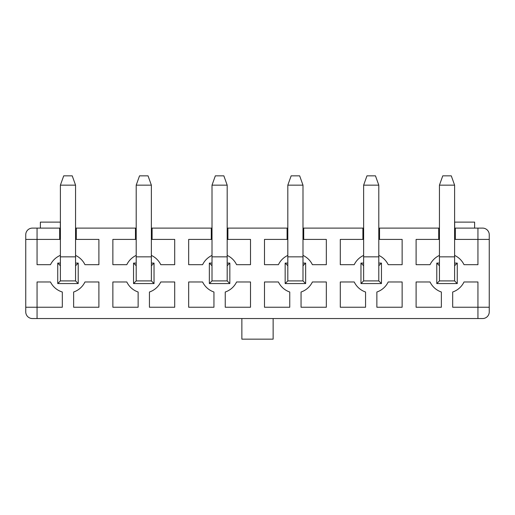 <?xml version="1.0" encoding="UTF-8"?>
<svg xmlns="http://www.w3.org/2000/svg" width="515" height="515" viewBox="0 0 515 515"><rect width="100%" height="100%" fill="white"/><g stroke="black" fill="none" stroke-linecap="round" stroke-linejoin="round"><path stroke-width="0.77" d="M439.443 228.106L379.529 228.106L379.529 239.411L378.795 239.411M379.529 228.106L378.795 228.106M363.635 228.106L302.987 228.106M363.635 239.411L362.901 239.411L362.901 228.106M303.715 228.106L303.715 239.411L302.987 239.411M287.821 228.106L227.179 228.106M287.821 239.411L287.093 239.411L287.093 228.106M227.907 228.106L227.907 239.411L227.179 239.411M212.013 228.106L151.365 228.106M212.013 239.411L211.285 239.411L211.285 228.106M152.099 228.106L152.099 239.411L151.365 239.411M136.205 228.106L76.291 228.106L76.291 239.411L75.557 239.411M136.205 239.411L135.471 239.411L135.471 228.106M273.13 318.547L273.13 339.16L241.87 339.16L241.87 318.547M477.946 318.547L477.946 307.243L489.25 307.243L489.25 311.897A6.65 6.65 0 0 1 482.6 318.547L32.4 318.547A6.65 6.65 0 0 1 25.75 311.897L25.75 307.243L37.054 307.243L37.054 318.547M59.663 239.411L59.663 228.106L37.054 228.106L37.054 239.411L60.397 239.411M454.603 239.411L477.946 239.411L477.946 264.684L464.009 264.684A19.519 19.519 0 0 0 454.603 255.414M40.382 228.106L40.382 222.12L60.332 222.12L60.332 228.106M474.618 228.106L474.618 222.12L454.668 222.12L454.668 228.106M212.013 255.414A19.519 19.519 0 0 0 202.607 264.684L188.67 264.684L188.67 239.411L211.285 239.411M227.907 239.411L250.515 239.411L250.515 264.684L236.585 264.684A19.519 19.519 0 0 0 227.179 255.414M287.821 255.414A19.519 19.519 0 0 0 278.415 264.684L264.485 264.684L264.485 239.411L287.093 239.411M303.715 239.411L326.33 239.411L326.33 264.684L312.393 264.684A19.519 19.519 0 0 0 302.987 255.414M363.635 255.414A19.519 19.519 0 0 0 354.223 264.684L340.293 264.684L340.293 239.411L362.901 239.411M379.529 239.411L402.138 239.411L402.138 264.684L388.201 264.684A19.519 19.519 0 0 0 378.795 255.414M84.962 281.969L98.899 281.969L98.899 307.243L73.632 307.243L73.632 292.011A19.519 19.519 0 0 0 84.962 281.969M138.136 292.011L138.136 307.243L112.862 307.243L112.862 281.969L126.799 281.969A19.519 19.519 0 0 0 138.136 292.011M75.557 265.746L78.216 263.088L78.216 283.565L75.557 280.907L60.397 280.907L57.738 283.565L57.738 263.088L60.397 263.088M60.397 265.746L57.738 263.088M78.216 283.565L57.738 283.565M75.557 263.088L78.216 263.088M439.443 265.746L436.784 263.088L436.784 283.565L439.443 280.907L454.603 280.907L457.262 283.565L457.262 263.088L454.603 263.088M436.784 283.565L457.262 283.565M454.603 265.746L457.262 263.088M439.443 263.088L436.784 263.088M151.365 263.088L154.03 263.088L154.03 283.565L151.365 280.907L136.205 280.907L133.546 283.565L133.546 263.088L136.205 263.088M154.03 263.088L151.365 265.746M133.546 263.088L136.205 265.746M154.03 283.565L133.546 283.565M227.179 263.088L229.838 263.088L229.838 283.565L227.179 280.907L212.013 280.907L209.354 283.565L209.354 263.088L212.013 263.088M229.838 263.088L227.179 265.746M209.354 263.088L212.013 265.746M229.838 283.565L209.354 283.565M302.987 263.088L305.646 263.088L305.646 283.565L302.987 280.907L287.821 280.907L285.162 283.565L285.162 263.088L287.821 263.088M305.646 263.088L302.987 265.746M285.162 263.088L287.821 265.746M305.646 283.565L285.162 283.565M378.795 263.088L381.454 263.088L381.454 283.565L378.795 280.907L363.635 280.907L360.97 283.565L360.97 263.088L363.635 263.088M381.454 263.088L378.795 265.746M360.97 263.088L363.635 265.746M381.454 283.565L360.97 283.565M213.944 292.011L213.944 307.243L188.67 307.243L188.67 281.969L202.607 281.969A19.519 19.519 0 0 0 213.944 292.011M160.777 281.969L174.707 281.969L174.707 307.243L149.44 307.243L149.44 292.011A19.519 19.519 0 0 0 160.777 281.969M289.752 292.011L289.752 307.243L264.485 307.243L264.485 281.969L278.415 281.969A19.519 19.519 0 0 0 289.752 292.011M236.585 281.969L250.515 281.969L250.515 307.243L225.248 307.243L225.248 292.011A19.519 19.519 0 0 0 236.585 281.969M365.56 292.011L365.56 307.243L340.293 307.243L340.293 281.969L354.223 281.969A19.519 19.519 0 0 0 365.56 292.011M312.393 281.969L326.33 281.969L326.33 307.243L301.056 307.243L301.056 292.011A19.519 19.519 0 0 0 312.393 281.969M441.368 292.011L441.368 307.243L416.101 307.243L416.101 281.969L430.038 281.969A19.519 19.519 0 0 0 441.368 292.011M388.201 281.969L402.138 281.969L402.138 307.243L376.864 307.243L376.864 292.011A19.519 19.519 0 0 0 388.201 281.969M152.099 239.411L174.707 239.411L174.707 264.684L160.777 264.684A19.519 19.519 0 0 0 151.365 255.414M439.443 239.411L438.709 239.411L438.709 228.106M439.443 255.414A19.519 19.519 0 0 0 430.038 264.684L416.101 264.684L416.101 239.411L438.709 239.411M489.25 307.243L489.25 239.411L477.946 239.411L477.946 228.106L454.603 228.106M477.946 228.106L482.6 228.106A6.65 6.65 0 0 1 489.25 234.756L489.25 239.411M477.946 307.243L477.946 281.969L464.009 281.969A19.519 19.519 0 0 1 452.679 292.011L452.679 307.243L477.946 307.243M62.321 307.243L37.054 307.243L37.054 281.969L50.476 281.969A19.519 19.519 0 0 0 62.321 292.011L62.321 307.243M37.054 228.106L32.4 228.106A6.65 6.65 0 0 0 25.75 234.756L25.75 307.243M60.397 255.343A19.519 19.519 0 0 0 50.476 264.684L37.054 264.684L37.054 239.411L25.75 239.411M76.291 239.411L98.899 239.411L98.899 264.684L84.962 264.684A19.519 19.519 0 0 0 75.557 255.414M136.205 255.414A19.519 19.519 0 0 0 126.799 264.684L112.862 264.684L112.862 239.411L135.471 239.411M59.663 228.106L60.397 228.106M75.557 228.106L76.291 228.106M455.337 239.411L455.337 228.106M75.557 185.149L60.397 185.149L63.718 175.84L72.235 175.84L75.557 185.149L75.557 280.907M60.397 185.149L60.397 280.907M151.365 185.149L136.205 185.149L139.533 175.84L148.043 175.84L151.365 185.149L151.365 280.907M136.205 185.149L136.205 280.907M227.179 185.149L212.013 185.149L215.341 175.84L223.851 175.84L227.179 185.149L227.179 280.907M212.013 185.149L212.013 280.907M302.987 185.149L287.821 185.149L291.149 175.84L299.659 175.84L302.987 185.149L302.987 280.907M287.821 185.149L287.821 280.907M454.603 185.149L439.443 185.149L442.765 175.84L451.282 175.84L454.603 185.149L454.603 280.907M439.443 185.149L439.443 280.907M378.795 185.149L363.635 185.149L366.957 175.84L375.467 175.84L378.795 185.149L378.795 280.907M363.635 185.149L363.635 280.907M75.557 256.837L60.397 256.837M151.365 256.837L136.205 256.837M227.179 256.837L212.013 256.837M302.987 256.837L287.821 256.837M454.603 256.837L439.443 256.837M378.795 256.837L363.635 256.837"/></g></svg>
